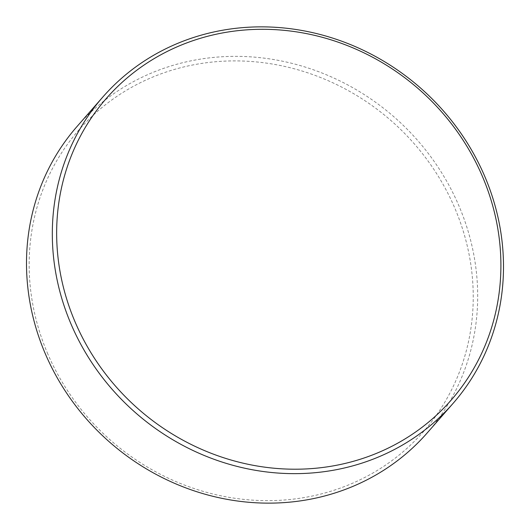 <?xml version="1.0" encoding="UTF-8"?>
<svg xmlns="http://www.w3.org/2000/svg" width="530" height="530" viewBox="0 0 530 530"><rect width="100%" height="100%" fill="white"/><g stroke="black" fill="none" stroke-linecap="round" stroke-linejoin="round"><path stroke-width="0.4" stroke-dasharray="2.65 1.99" d="M47.886 354.146A228.993 212.616 -138.8 0 1 161.935 73.504A228.993 212.616 -138.8 0 1 454.508 207.396A228.993 212.616 -138.8 0 1 340.459 488.037A228.993 212.616 -138.8 0 1 47.886 354.146M427.173 432.97A232.657 216.021 41.2 0 0 458.655 205.203A232.657 216.021 41.2 0 0 77.009 126.524"/><path stroke-width="0.79" d="M102.827 97.03L77.009 126.524A232.657 216.021 41.2 0 0 45.534 354.292A232.657 216.021 41.2 0 0 427.173 432.97L452.991 403.476A232.657 216.021 -138.8 0 1 71.345 324.797A232.657 216.021 -138.8 0 1 102.827 97.03A232.657 216.021 -138.8 0 1 484.466 175.708A232.657 216.021 -138.8 0 1 452.991 403.476M482.167 175.854A229.086 212.702 41.2 0 0 189.482 41.903A229.086 212.702 41.2 0 0 75.392 322.657A229.086 212.702 41.2 0 0 368.078 456.602A229.086 212.702 41.2 0 0 482.167 175.854"/></g></svg>

